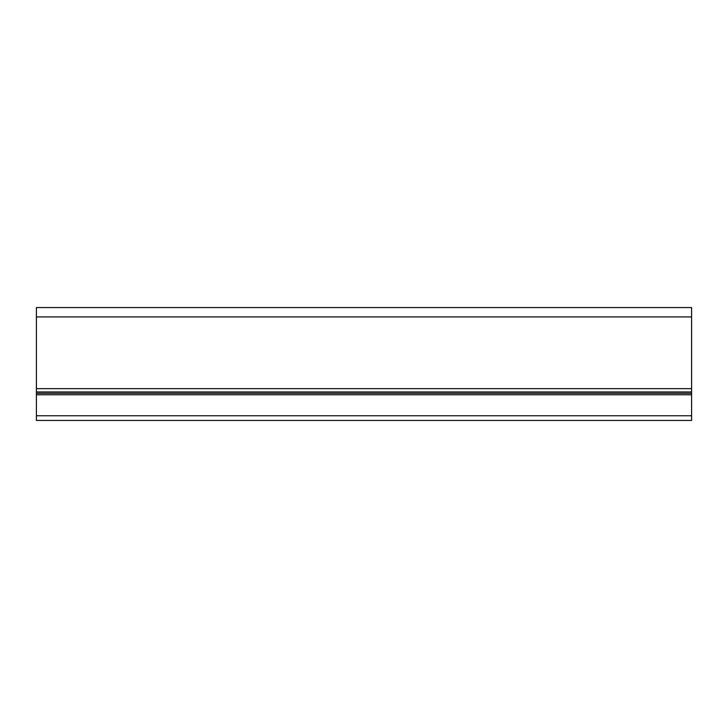 <?xml version="1.0" encoding="UTF-8"?>
<svg xmlns="http://www.w3.org/2000/svg" width="728" height="728" viewBox="0 0 728 728"><rect width="100%" height="100%" fill="white"/><g stroke="black" fill="none" stroke-linecap="round" stroke-linejoin="round"><path stroke-width="1.09" d="M36.4 393.293L36.4 420.438L691.6 420.438L691.6 393.293L36.4 393.293L36.4 316.926L691.6 316.926L691.6 393.293M36.4 316.926L36.4 307.562L691.6 307.562L691.6 316.926M36.4 394.767L691.6 394.767M36.4 415.761L691.6 415.761M691.6 391.955L36.4 391.955M691.6 388.652L36.4 388.652"/></g></svg>
